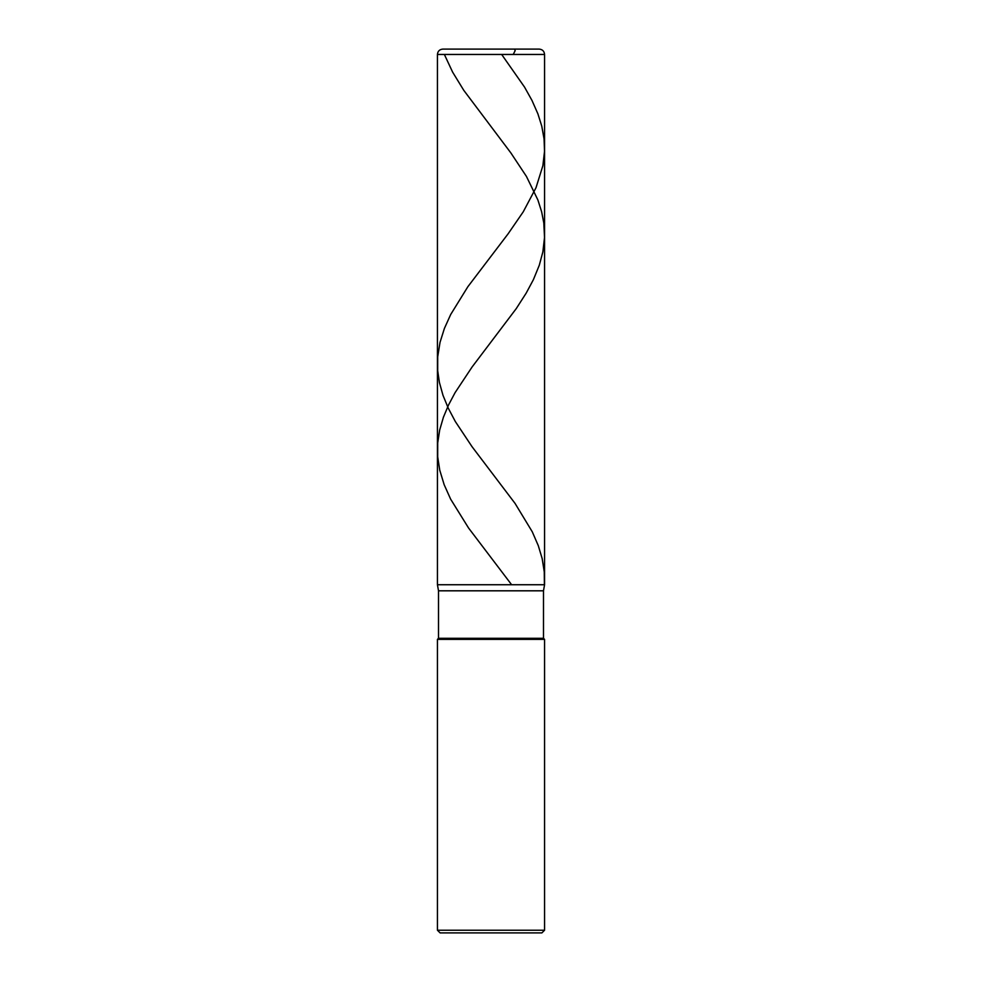 <?xml version="1.0" encoding="UTF-8"?>
<svg xmlns="http://www.w3.org/2000/svg" width="982" height="982" viewBox="0 0 982 982"><rect width="100%" height="100%" fill="white"/><g stroke="black" fill="none" stroke-linecap="round" stroke-linejoin="round"><path stroke-width="1.47" d="M539.204 49.1L442.796 49.1L539.204 49.1C542.457 49.419 544.249 51.199 544.568 54.452L437.432 54.452C437.751 51.199 439.543 49.419 442.796 49.1C439.543 49.419 437.751 51.199 437.432 54.452L544.568 54.452L544.568 584.732L437.432 584.732L437.432 54.452L437.432 584.732L438.512 590.808L543.488 590.808L544.568 584.732L437.432 584.732L438.512 590.808L543.488 590.808L543.488 638.3L438.512 638.3L438.512 590.808L438.512 638.3L543.488 638.3L544.568 639.368L437.432 639.368L438.512 638.3L437.432 639.368L544.568 639.368L544.568 930.224L437.432 930.224L437.432 639.368L437.432 930.224L440.12 932.9L541.88 932.9L544.568 930.224L437.432 930.224L440.12 932.9L541.88 932.9L544.568 930.224L544.568 639.368L543.488 638.3L543.488 590.808L544.568 584.732L437.432 584.732L544.568 584.732L544.568 54.452C544.249 51.199 542.457 49.419 539.204 49.1M501.655 54.452L524.535 87.091L531.999 100.471L537.903 113.851L541.769 126.162L544.065 139.002L544.519 151.314L542.862 165.762L536.012 187.697L523.271 211.781L508.185 233.716L467.886 286.683L450.689 314.51L444.404 328.43L440.034 342.337L437.714 356.785L437.702 370.693L439.408 382.464L442.992 395.316L448.258 408.156L455.329 421.536L472.035 446.687L515.047 503.398L532.256 531.765L538.296 545.673L542.15 558.513L544.261 571.892L544.384 584.732M514.421 49.1L515.194 50.573L513.23 54.452M444.367 54.452L452.616 72.116L463.762 90.307L510.861 152.91L526.45 176.453L537.903 199.997L541.634 211.781L543.807 223.012L544.519 237.46L542.862 251.908L539.278 265.287L533.361 279.735L526.192 293.115L516.237 308.63L472.121 366.949L455.083 392.64L448.565 404.94L443.41 417.252L439.666 430.091L437.714 442.931L437.702 456.851L439.764 470.231L444.159 484.678L450.628 499.126L468.574 528.021L511.622 584.732"/></g></svg>
